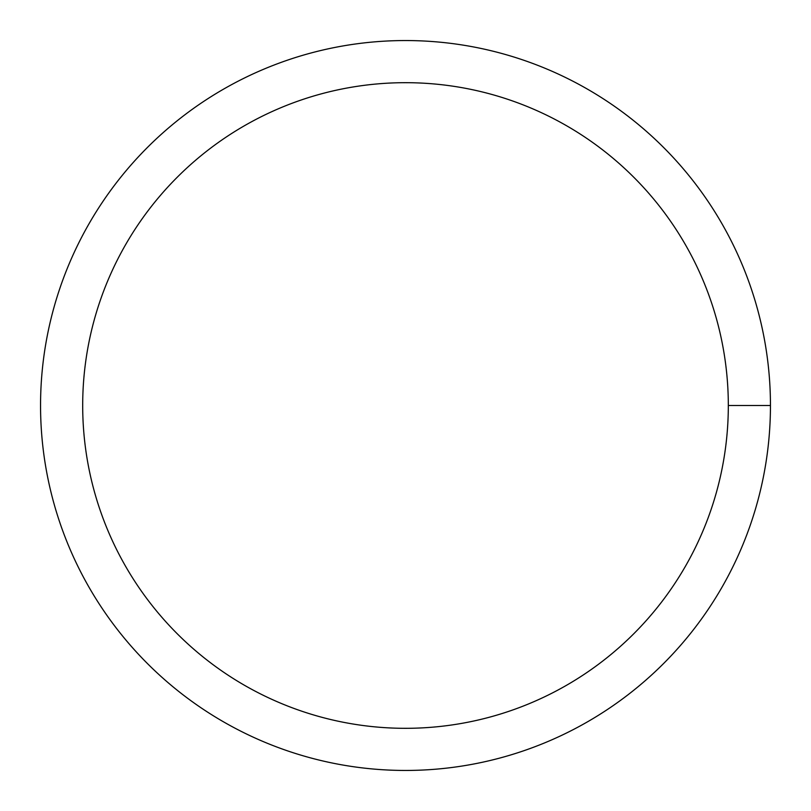 <?xml version="1.0" encoding="UTF-8"?>
<svg xmlns="http://www.w3.org/2000/svg" width="811" height="811" viewBox="0 0 811 811"><rect width="100%" height="100%" fill="white"/><g stroke="black" fill="none" stroke-linecap="round" stroke-linejoin="round"><path stroke-width="1.22" d="M82.692 405.5A322.808 322.808 0 0 1 566.909 125.938A322.808 322.808 0 0 1 566.909 685.062A322.808 322.808 0 0 1 82.692 405.5M40.55 405.5A364.95 364.95 0 0 1 587.975 89.443A364.95 364.95 0 0 1 587.975 721.557A364.95 364.95 0 0 1 40.55 405.5M770.45 405.5L728.308 405.5"/></g></svg>

